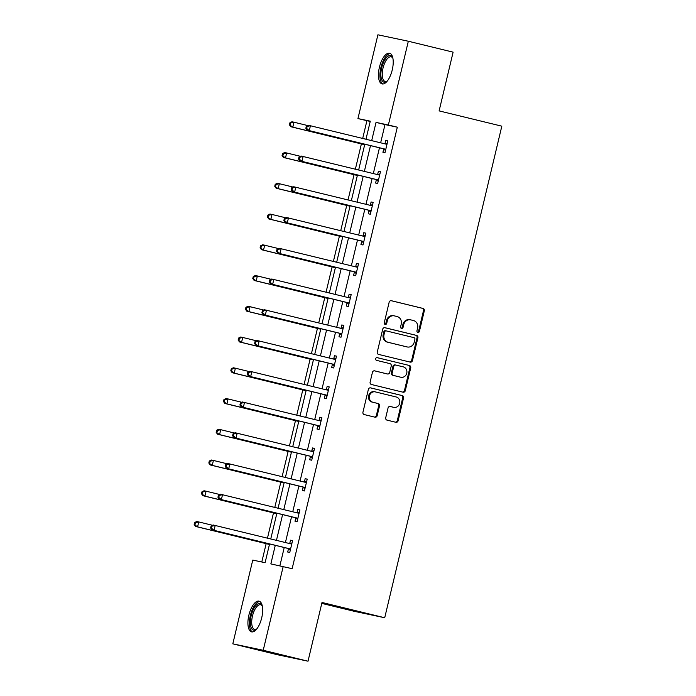 <?xml version="1.0" encoding="UTF-8"?>
<svg xmlns="http://www.w3.org/2000/svg" width="696" height="696" viewBox="0 0 696 696"><rect width="100%" height="100%" fill="white"/><g stroke="black" fill="none" stroke-linecap="round" stroke-linejoin="round"><path stroke-width="1.04" d="M417.87 332.41A1.392 1.27 101.9 0 0 419.418 331.348L424.316 310.799A1.992 1.81 101.9 0 0 423.02 308.432L391.37 300.715A1.992 1.81 101.9 0 0 389.151 302.221L384.253 322.779A1.392 1.27 101.9 0 0 385.192 324.44A1.392 1.27 101.9 0 0 386.715 323.379L387.341 320.717A6.368 5.794 101.9 0 1 394.293 315.862A6.368 5.794 101.9 0 1 394.449 315.897L397.085 316.541A6.368 5.794 101.9 0 1 401.235 324.101L400.6 326.763A1.392 1.27 101.9 0 0 401.548 328.425A1.392 1.27 101.9 0 0 403.062 327.364L403.697 324.701A6.368 5.794 101.9 0 1 410.64 319.847A6.368 5.794 101.9 0 1 410.805 319.882L413.441 320.525A6.368 5.794 101.9 0 1 417.591 328.094L416.956 330.748A1.392 1.27 101.9 0 0 417.87 332.41M417.504 332.253A1.392 1.27 101.9 0 0 418.6 331.174L423.499 310.625A1.992 1.81 101.9 0 0 422.194 308.258L391.074 300.672M384.801 324.275A1.392 1.27 101.9 0 0 385.889 323.205L386.524 320.543L387.341 320.717M401.148 328.26A1.392 1.27 101.9 0 0 402.245 327.19L402.88 324.527L403.697 324.701M248.881 615.16A15.808 6.551 103.7 0 1 259.043 601.153A15.808 6.551 103.7 0 1 261.705 617.865A15.808 6.551 103.7 0 1 251.552 631.864A15.808 6.551 103.7 0 1 248.881 615.16M379.424 67.207A15.808 6.551 103.7 0 1 389.577 53.209A15.808 6.551 103.7 0 1 392.248 69.922A15.808 6.551 103.7 0 1 382.087 83.92A15.808 6.551 103.7 0 1 379.424 67.207M385.715 417.757A1.992 1.81 101.9 0 0 387.011 420.123L395.894 422.289A1.992 1.81 101.9 0 0 398.112 420.784L403.55 397.955A1.992 1.81 101.9 0 0 402.253 395.589L370.603 387.872A1.992 1.81 101.9 0 0 368.384 389.377L362.947 412.206A1.992 1.81 101.9 0 0 364.243 414.572L374.97 417.182A1.992 1.81 101.9 0 0 377.189 415.677L379.511 405.907A1.992 1.81 101.9 0 0 378.215 403.55L372.899 402.253A5.324 4.837 101.9 0 1 369.411 395.998A5.324 4.837 101.9 0 1 375.231 391.865A5.324 4.837 101.9 0 1 375.361 391.9L396.207 396.981A5.324 4.837 101.9 0 1 399.687 403.228A5.324 4.837 101.9 0 1 393.866 407.36A5.324 4.837 101.9 0 1 393.736 407.334L390.265 406.481A1.992 1.81 101.9 0 0 388.046 407.986L385.715 417.757M370.211 121.452L357.944 118.572L377.902 34.8L408.326 41.238L453.113 52.157L439.115 110.89L501.825 126.176L384.714 617.752L322.004 602.466L308.015 661.2L263.227 650.282L232.812 643.843L252.761 560.08L265.098 562.69L269.561 543.95M408.326 41.238L388.368 125.002L376.031 122.392L371.69 140.627M275.277 545.342L270.848 563.899L292.137 568.693L397.32 127.185L388.368 125.002M283.185 566.509L263.227 650.282M410.231 362.12A1.992 1.81 101.9 0 0 412.45 360.615L417.887 337.786A1.992 1.81 101.9 0 0 416.591 335.42L384.94 327.703A1.992 1.81 101.9 0 0 382.713 329.208L377.275 352.037A1.992 1.81 101.9 0 0 378.572 354.403L410.231 362.12M402.532 392.074A1.992 1.81 101.9 0 0 404.463 390.526L409.9 367.697L410.718 367.871L405.281 390.7A1.992 1.81 101.9 0 1 403.062 392.205L371.412 384.488A1.992 1.81 101.9 0 1 370.115 382.121L372.438 372.351A1.992 1.81 101.9 0 1 374.657 370.846L387.498 373.978A1.992 1.81 101.9 0 0 389.716 372.473L391.256 365.992A1.992 1.81 101.9 0 0 389.96 363.625L376.597 360.371A1.392 1.27 101.9 0 1 377.206 357.648L377.241 357.657A1.392 1.27 101.9 0 0 377.206 357.648M377.241 357.657L409.422 365.504A1.992 1.81 101.9 0 1 410.718 367.871M321.787 603.388L354.29 611.314L384.714 617.752M397.32 127.185L384.992 124.575L380.651 142.81M379.459 147.804L373.326 173.565M372.134 178.55L366 204.311M364.808 209.296L358.675 235.057M357.483 240.05L351.35 265.802M350.158 270.796L344.024 296.557M342.832 301.542L336.699 327.303M335.507 332.288L329.373 358.048M328.181 363.042L322.048 388.794M320.856 393.788L314.723 419.54M313.531 424.534L307.397 450.295M306.205 455.28L300.072 481.04M298.88 486.034L292.746 511.786M291.554 516.78L285.421 542.532M284.229 547.526L279.879 565.813M383.679 149.109L382.922 152.294L384.975 152.728L387.794 140.905L385.741 140.47L384.975 143.663M376.353 179.855L375.596 183.048L377.65 183.483L380.468 171.651L378.415 171.216L377.65 174.409M369.028 210.601L368.271 213.794L370.324 214.229L373.143 202.406L371.09 201.971L370.324 205.155M361.702 241.347L360.946 244.54L362.999 244.975L365.818 233.151L363.764 232.716L363.007 235.909M354.377 272.101L353.62 275.285L355.673 275.72L358.492 263.897L356.439 263.462L355.682 266.655M347.052 302.847L346.295 306.04L348.348 306.475L351.167 294.643L349.114 294.208L348.357 297.401M339.726 333.593L338.969 336.786L341.023 337.221L343.841 325.397L341.788 324.962L341.031 328.147M332.401 364.339L331.644 367.531L333.697 367.966L336.516 356.143L334.463 355.708L333.706 358.901M325.084 395.093L324.319 398.277L326.372 398.712L329.191 386.889L327.137 386.454L326.38 389.647M317.759 425.839L316.993 429.032L319.046 429.467L321.865 417.635L319.812 417.2L319.055 420.393M310.433 456.585L309.668 459.778L311.721 460.213L314.54 448.389L312.487 447.954L311.73 451.138M303.108 487.33L302.342 490.523L304.396 490.958L307.214 479.135L305.161 478.7L304.404 481.893M295.783 518.085L295.017 521.269L297.07 521.704L299.889 509.881L297.836 509.446L297.079 512.639M288.457 548.831L287.692 552.024L289.754 552.459L292.564 540.627L290.51 540.192L289.754 543.385M366.905 120.756L362.694 138.434M361.381 143.924L355.369 169.18M354.055 174.679L348.043 199.935M346.73 205.424L340.718 230.68M339.404 236.17L333.393 261.426M332.079 266.916L326.067 292.172M324.762 297.671L318.742 322.927M317.437 328.416L311.416 353.672M310.111 359.162L304.091 384.418M302.786 389.908L296.766 415.164M295.461 420.662L289.44 445.918M288.135 451.408L282.115 476.664M280.81 482.154L274.79 507.41M273.485 512.9L267.464 538.156M266.159 543.654L261.792 561.985M308.015 661.2L277.6 654.762L232.812 643.843M365.974 139.235L370.281 121.174L357.944 118.572M270.753 538.956L276.886 513.204M278.078 508.21L284.212 482.45M285.404 477.465L291.537 451.704M292.729 446.719L298.862 420.958M300.054 415.964L306.188 390.212M307.371 385.219L313.513 359.458M314.696 354.473L320.839 328.712M322.022 323.727L328.164 297.966M329.347 292.973L335.489 267.22M336.673 262.227L342.815 236.466M343.998 231.481L350.14 205.72M351.323 200.735L357.466 174.974M358.649 169.981L364.791 144.229M370.498 145.621L364.365 171.373M363.173 176.366L357.039 202.127M355.847 207.112L349.714 232.873M348.522 237.867L342.389 263.619M341.197 268.613L335.063 294.365M333.871 299.358L327.738 325.119M326.546 330.104L320.412 355.865M319.22 360.859L313.087 386.611M311.895 391.604L305.762 417.356M304.578 422.35L298.436 448.111M297.253 453.096L291.111 478.857M289.928 483.85L283.785 509.603M282.602 514.596L276.46 540.348M384.992 124.575L376.031 122.392M385.741 140.47L387.776 140.966M378.415 171.216L380.451 171.721M371.09 201.971L373.126 202.466M363.764 232.716L365.8 233.212M356.439 263.462L358.475 263.958M349.114 294.208L351.149 294.712M341.788 324.962L343.824 325.458M334.463 355.708L336.499 356.204M327.137 386.454L329.182 386.95M319.812 417.2L321.856 417.696M312.487 447.954L314.531 448.45M305.161 478.7L307.206 479.196M297.836 509.446L299.88 509.942M290.51 540.192L292.555 540.688M409.979 319.708A6.368 5.794 101.9 0 0 409.822 319.673A6.368 5.794 101.9 0 0 402.88 324.527M393.623 315.723A6.368 5.794 101.9 0 0 393.466 315.688A6.368 5.794 101.9 0 0 386.524 320.543M409.692 361.99A1.992 1.81 101.9 0 0 411.623 360.441L417.069 337.612A1.992 1.81 101.9 0 0 415.764 335.246L384.644 327.659M414.92 339.309A1.392 1.27 101.9 0 0 414.007 337.656L386.228 330.887A1.392 1.27 101.9 0 0 384.671 331.94L384.001 334.741A6.368 5.794 101.9 0 0 388.159 342.301L407.151 346.939A6.368 5.794 101.9 0 0 407.308 346.973A6.368 5.794 101.9 0 0 414.25 342.119L414.92 339.309M386.158 330.87L385.401 330.713A1.392 1.27 101.9 0 0 383.853 331.766L384.671 331.94M406.638 346.825A6.368 5.794 101.9 0 1 406.481 346.799A6.368 5.794 101.9 0 1 406.325 346.765L387.333 342.127A6.368 5.794 101.9 0 1 383.183 334.567L383.853 331.766M374.37 370.803L386.671 373.804A1.992 1.81 101.9 0 0 386.776 373.822M376.997 357.622L409.422 365.504M400.818 377.223A5.324 4.837 101.9 0 0 400.948 377.258A5.324 4.837 101.9 0 0 406.769 373.126A5.324 4.837 101.9 0 0 403.28 366.87L395.937 365.087A1.992 1.81 101.9 0 0 393.719 366.592L392.179 373.073A1.992 1.81 101.9 0 0 393.475 375.431L399.991 377.049A5.324 4.837 101.9 0 0 400.122 377.084A5.324 4.837 101.9 0 0 400.261 377.11M395.841 365.061L395.119 364.913A1.992 1.81 101.9 0 0 392.901 366.418L393.719 366.592M399.991 377.049L392.648 375.257A1.992 1.81 101.9 0 1 391.352 372.899L392.901 366.418M409.9 367.697A1.992 1.81 101.9 0 0 408.604 365.33M393.179 407.212A5.324 4.837 101.9 0 1 393.049 407.186A5.324 4.837 101.9 0 1 392.918 407.16L389.978 406.438M374.544 391.726A5.324 4.837 101.9 0 0 374.413 391.691A5.324 4.837 101.9 0 0 368.593 395.824A5.324 4.837 101.9 0 0 372.073 402.079L372.899 402.253M374.431 417.052A1.992 1.81 101.9 0 0 376.362 415.503L378.694 405.733A1.992 1.81 101.9 0 0 377.397 403.375L372.073 402.079M395.363 422.159A1.992 1.81 101.9 0 0 397.294 420.61L402.732 397.781A1.992 1.81 101.9 0 0 401.435 395.415L370.315 387.829M307.762 125.576L293.999 122.218L292.825 127.142L290.763 126.707L364.669 144.725M290.232 124.967L290.702 123.001L289.875 122.827L289.405 124.793L292.825 127.142L364.687 144.664M289.875 122.827L291.937 121.783L293.999 122.218L290.702 123.001M290.763 126.707L289.405 124.793M306.318 126.298L305.849 128.273L306.666 128.447L307.136 126.472L306.318 126.298L308.38 125.263L386.045 144.124A2.027 1.844 101.9 0 0 386.741 144.15L387.037 144.098M307.136 126.472L310.442 125.698L309.268 130.622L307.206 130.187L382.809 148.622A2.027 1.844 101.9 0 1 383.444 148.927L385.506 150.51M385.741 149.544L385.506 149.362A2.027 1.844 101.9 0 0 384.871 149.057L309.268 130.622L306.666 128.447M384.453 143.741A2.027 1.844 101.9 0 0 384.688 143.715L387.237 143.254M305.849 128.273L307.206 130.187M392.883 58.238A12.667 5.246 -76.3 0 0 391.161 56.828A12.667 5.246 -76.3 0 0 388.133 57.925A12.667 5.246 -76.3 0 0 382.452 71.201A12.667 5.246 -76.3 0 0 385.166 81.441A12.667 5.246 -76.3 0 0 387.341 80.98A13.676 5.672 103.7 0 1 387.298 81.023A13.676 5.672 103.7 0 1 386.889 81.362A13.676 5.672 103.7 0 1 380.877 74.168A13.676 5.672 103.7 0 1 387.237 56.811A13.676 5.672 103.7 0 1 392.657 57.698A13.676 5.672 103.7 0 1 392.883 58.212M390.439 53.583A15.704 6.508 -76.3 0 0 387.237 55.019A15.704 6.508 -76.3 0 0 380.268 70.827A15.704 6.508 -76.3 0 0 383.026 83.99M256.78 628.949A13.676 5.672 103.7 0 1 256.354 629.306A13.676 5.672 103.7 0 1 251.178 615.69A13.676 5.672 103.7 0 1 262.122 605.642A13.676 5.672 103.7 0 1 262.34 606.155A12.667 5.246 -76.3 0 0 260.626 604.772A12.667 5.246 -76.3 0 0 252.483 615.995A12.667 5.246 -76.3 0 0 254.623 629.384A12.667 5.246 -76.3 0 0 256.798 628.923M259.904 601.527A15.704 6.508 -76.3 0 0 250.36 615.516A15.704 6.508 -76.3 0 0 252.483 631.933M300.437 156.322L286.674 152.963L285.499 157.896L283.437 157.461L357.344 175.479M282.907 155.713L283.376 153.746L282.55 153.572L282.08 155.539L285.499 157.896L357.361 175.409M282.55 153.572L284.612 152.528L286.674 152.963L283.376 153.746M283.437 157.461L282.08 155.539M293.112 187.067L279.348 183.709L278.174 188.642L276.112 188.207L350.018 206.225M275.581 186.467L276.051 184.492L275.225 184.318L274.755 186.293L278.174 188.642L350.036 206.164M275.225 184.318L277.286 183.274L279.348 183.709L276.051 184.492M276.112 188.207L274.755 186.293M298.993 157.052L298.523 159.019L299.35 159.193L299.811 157.226L298.993 157.052L301.055 156.008L378.72 174.879A2.027 1.844 101.9 0 0 379.416 174.896L379.712 174.844M299.811 157.226L303.117 156.443L301.942 161.368L299.88 160.933L375.483 179.368A2.027 1.844 101.9 0 1 376.118 179.672L378.18 181.256M378.415 180.29L378.18 180.107A2.027 1.844 101.9 0 0 377.545 179.803L301.942 161.368L299.35 159.193M377.128 174.487A2.027 1.844 101.9 0 0 377.363 174.461L379.912 174M298.523 159.019L299.88 160.933M291.668 187.798L291.198 189.764L292.024 189.938L292.494 187.972L291.668 187.798L293.729 186.754L371.394 205.624A2.027 1.844 101.9 0 0 372.09 205.642L372.386 205.59M292.494 187.972L295.791 187.189L294.617 192.122L292.555 191.687L368.158 210.114A2.027 1.844 101.9 0 1 368.793 210.418L370.855 212.002M371.09 211.036L370.855 210.853A2.027 1.844 101.9 0 0 370.22 210.549L294.617 192.122L292.024 189.938M369.802 205.233A2.027 1.844 101.9 0 0 370.037 205.207L372.586 204.755M291.198 189.764L292.555 191.687M285.786 217.813L272.023 214.464L270.848 219.388L268.795 218.953L342.693 236.971M268.256 217.213L268.726 215.238L267.899 215.064L267.429 217.039L270.848 219.388L342.71 236.91M267.899 215.064L269.961 214.029L272.023 214.464L268.726 215.238M268.795 218.953L267.429 217.039M278.461 248.568L264.697 245.21L263.523 250.134L261.47 249.699L335.368 267.716M260.93 247.959L261.4 245.993L260.574 245.819L260.104 247.785L263.523 250.134L335.385 267.655M260.574 245.819L262.636 244.775L264.697 245.21L261.4 245.993M261.47 249.699L260.104 247.785M271.135 279.314L257.372 275.955L256.198 280.888L254.144 280.453L328.042 298.471M253.605 278.704L254.075 276.738L253.248 276.564L252.779 278.53L256.198 280.888L328.06 298.401M253.248 276.564L255.31 275.52L257.372 275.955L254.075 276.738M254.144 280.453L252.779 278.53M284.342 218.544L283.872 220.519L284.699 220.693L285.169 218.718L284.342 218.544L286.404 217.5L364.069 236.37A2.027 1.844 101.9 0 0 364.765 236.396L365.061 236.344M285.169 218.718L288.466 217.935L287.291 222.868L285.23 222.433L360.832 240.868A2.027 1.844 101.9 0 1 361.468 241.173L363.53 242.747M363.764 241.782L363.53 241.608A2.027 1.844 101.9 0 0 362.894 241.303L287.291 222.868L284.699 220.693M362.477 235.988A2.027 1.844 101.9 0 0 362.712 235.961L365.261 235.5M283.872 220.519L285.23 222.433M277.017 249.29L276.547 251.265L277.373 251.439L277.843 249.464L277.017 249.29L279.079 248.255L356.743 267.116A2.027 1.844 101.9 0 0 357.44 267.142L357.735 267.09M277.843 249.464L281.14 248.69L279.966 253.614L277.904 253.179L353.507 271.614A2.027 1.844 101.9 0 1 354.142 271.918L356.204 273.502M356.439 272.536L356.204 272.353A2.027 1.844 101.9 0 0 355.569 272.049L279.966 253.614L277.373 251.439M355.151 266.733A2.027 1.844 101.9 0 0 355.386 266.707L357.935 266.246M276.547 251.265L277.904 253.179M269.691 280.044L269.221 282.01L270.048 282.185L270.518 280.218L269.691 280.044L271.753 279L349.418 297.871A2.027 1.844 101.9 0 0 350.114 297.888L350.41 297.836M270.518 280.218L273.815 279.435L272.641 284.36L270.579 283.925L346.182 302.36A2.027 1.844 101.9 0 1 346.817 302.664L348.879 304.248M349.114 303.282L348.879 303.099A2.027 1.844 101.9 0 0 348.244 302.795L272.641 284.36L270.048 282.185M347.826 297.479A2.027 1.844 101.9 0 0 348.061 297.453L350.61 296.992M269.221 282.01L270.579 283.925M263.81 310.059L250.047 306.701L248.872 311.634L246.819 311.199L320.717 329.217M246.28 309.459L246.749 307.484L245.923 307.31L245.453 309.285L248.872 311.634L320.734 329.156M245.923 307.31L247.994 306.266L250.047 306.701L246.749 307.484M246.819 311.199L245.453 309.285M262.366 310.79L261.896 312.756L262.723 312.93L263.192 310.964L262.366 310.79L264.428 309.746L342.093 328.616A2.027 1.844 101.9 0 0 342.789 328.634L343.084 328.582M263.192 310.964L266.49 310.181L265.315 315.114L263.253 314.679L338.856 333.106A2.027 1.844 101.9 0 1 339.491 333.41L341.553 334.993M341.788 334.028L341.553 333.845A2.027 1.844 101.9 0 0 340.918 333.541L265.315 315.114L262.723 312.93M340.501 328.225A2.027 1.844 101.9 0 0 340.736 328.199L343.285 327.746M261.896 312.756L263.253 314.679M256.485 340.805L242.721 337.456L241.547 342.38L239.494 341.945L313.391 359.962M238.954 340.205L239.424 338.23L238.597 338.056L238.128 340.031L241.547 342.38L313.409 359.902M238.597 338.056L240.668 337.021L242.721 337.456L239.424 338.23M239.494 341.945L238.128 340.031M255.04 341.536L254.571 343.511L255.397 343.685L255.867 341.71L255.04 341.536L257.102 340.492L334.767 359.362A2.027 1.844 101.9 0 0 335.463 359.388L335.759 359.327M255.867 341.71L259.164 340.927L257.99 345.86L255.937 345.425L331.54 363.86A2.027 1.844 101.9 0 1 332.166 364.165L334.228 365.739M334.463 364.774L334.228 364.6A2.027 1.844 101.9 0 0 333.593 364.295L257.99 345.86L255.397 343.685M333.175 358.979A2.027 1.844 101.9 0 0 333.41 358.953L335.959 358.492M254.571 343.511L255.937 345.425M249.159 371.56L235.396 368.201L234.221 373.126L232.168 372.691L306.066 390.708M231.629 370.951L232.099 368.984L231.272 368.81L230.802 370.777L234.221 373.126L306.083 390.647M231.272 368.81L233.343 367.766L235.396 368.201L232.099 368.984M232.168 372.691L230.802 370.777M247.715 372.282L247.245 374.257L248.072 374.431L248.542 372.456L247.715 372.282L249.777 371.246L327.442 390.108A2.027 1.844 101.9 0 0 328.138 390.134L328.434 390.082M248.542 372.456L251.839 371.681L250.664 376.606L248.611 376.171L324.214 394.606A2.027 1.844 101.9 0 1 324.849 394.91L326.902 396.494M327.137 395.528L326.902 395.345A2.027 1.844 101.9 0 0 326.267 395.041L250.664 376.606L248.072 374.431M325.85 389.725A2.027 1.844 101.9 0 0 326.085 389.699L328.634 389.238M247.245 374.257L248.611 376.171M241.834 402.305L228.07 398.947L226.896 403.871L224.843 403.445L298.741 421.463M224.303 401.696L224.773 399.73L223.947 399.556L223.477 401.522L226.896 403.871L298.758 421.393M223.947 399.556L226.017 398.512L228.07 398.947L224.773 399.73M224.843 403.445L223.477 401.522M240.39 403.036L239.92 405.002L240.746 405.176L241.216 403.21L240.39 403.036L242.452 401.992L320.116 420.863A2.027 1.844 101.9 0 0 320.812 420.88L321.108 420.828M241.216 403.21L244.514 402.427L243.339 407.351L241.286 406.916L316.889 425.352A2.027 1.844 101.9 0 1 317.524 425.656L319.577 427.24M319.812 426.274L319.577 426.091A2.027 1.844 101.9 0 0 318.942 425.787L243.339 407.351L240.746 405.176M318.524 420.471A2.027 1.844 101.9 0 0 318.759 420.445L321.308 419.984M239.92 405.002L241.286 406.916M234.508 433.051L220.745 429.693L219.571 434.626L217.517 434.191L291.415 452.209M216.978 432.451L217.448 430.476L216.621 430.302L216.151 432.277L219.571 434.626L291.433 452.148M216.621 430.302L218.692 429.258L220.745 429.693L217.448 430.476M217.517 434.191L216.151 432.277M233.064 433.782L232.595 435.748L233.421 435.922L233.891 433.956L233.064 433.782L235.135 432.738L312.791 451.608A2.027 1.844 101.9 0 0 313.496 451.626L313.783 451.573M233.891 433.956L237.188 433.173L236.014 438.106L233.96 437.671L309.563 456.098A2.027 1.844 101.9 0 1 310.199 456.402L312.252 457.985M312.487 457.02L312.252 456.837A2.027 1.844 101.9 0 0 311.617 456.532L236.014 438.106L233.421 435.922M311.199 451.217A2.027 1.844 101.9 0 0 311.434 451.191L313.983 450.738M232.595 435.748L233.96 437.671M227.183 463.797L213.42 460.447L212.245 465.372L210.192 464.937L284.09 482.954M209.653 463.197L210.122 461.222L209.296 461.048L208.826 463.023L212.245 465.372L284.107 482.893M209.296 461.048L211.367 460.012L213.42 460.447L210.122 461.222M210.192 464.937L208.826 463.023M225.739 464.528L225.269 466.503L226.096 466.677L226.565 464.702L225.739 464.528L227.81 463.484L305.466 482.354A2.027 1.844 101.9 0 0 306.17 482.372L306.457 482.319M226.565 464.702L229.863 463.919L228.688 468.852L226.635 468.417L302.238 486.852A2.027 1.844 101.9 0 1 302.873 487.157L304.926 488.731M305.161 487.765L304.926 487.592A2.027 1.844 101.9 0 0 304.291 487.287L228.688 468.852L226.096 466.677M303.874 481.971A2.027 1.844 101.9 0 0 304.108 481.945L306.658 481.484M225.269 466.503L226.635 468.417M219.858 494.552L206.094 491.193L204.92 496.118L202.867 495.683L276.764 513.7M202.327 493.942L202.797 491.968L201.971 491.802L201.501 493.768L204.92 496.118L276.782 513.639M201.971 491.802L204.041 490.758L206.094 491.193L202.797 491.968M202.867 495.683L201.501 493.768M218.413 495.274L217.944 497.248L218.77 497.423L219.24 495.448L218.413 495.274L220.484 494.238L298.14 513.1A2.027 1.844 101.9 0 0 298.845 513.126L299.132 513.074M219.24 495.448L222.537 494.673L221.363 499.598L219.31 499.163L294.913 517.598A2.027 1.844 101.9 0 1 295.548 517.902L297.601 519.486M297.836 518.52L297.601 518.337A2.027 1.844 101.9 0 0 296.966 518.033L221.363 499.598L218.77 497.423M296.548 512.717A2.027 1.844 101.9 0 0 296.783 512.691L299.332 512.23M217.944 497.248L219.31 499.163M212.532 525.297L198.769 521.939L197.594 526.863L195.541 526.428L269.439 544.455M195.002 524.688L195.472 522.722L194.645 522.548L194.175 524.514L197.594 526.863L269.456 544.385M194.645 522.548L196.716 521.504L198.769 521.939L195.472 522.722M195.541 526.428L194.175 524.514M211.088 526.028L210.618 527.994L211.445 528.168L211.915 526.202L211.088 526.028L213.159 524.984L290.815 543.854A2.027 1.844 101.9 0 0 291.52 543.872L291.807 543.82M211.915 526.202L215.212 525.419L214.037 530.343L211.984 529.908L287.587 548.344A2.027 1.844 101.9 0 1 288.222 548.648L290.275 550.231M290.51 549.266L290.275 549.083A2.027 1.844 101.9 0 0 289.64 548.779L214.037 530.343L211.445 528.168M289.223 543.463A2.027 1.844 101.9 0 0 289.458 543.437L292.007 542.976M210.618 527.994L211.984 529.908M418.6 331.174L419.418 331.348M385.889 323.205L386.715 323.379M402.245 327.19L403.062 327.364M422.194 308.258L423.02 308.432M423.499 310.625L424.316 310.799M415.764 335.246L416.591 335.42M417.069 337.612L417.887 337.786M411.623 360.441L412.45 360.615M383.183 334.567L384.001 334.741M387.333 342.127L388.159 342.301M406.325 346.765L407.151 346.939M404.463 390.526L405.281 390.7M386.671 373.804L387.498 373.978M391.352 372.899L392.179 373.073M392.648 375.257L393.475 375.431M392.918 407.16L393.736 407.334M377.397 403.375L378.215 403.55M378.694 405.733L379.511 405.907M376.362 415.503L377.189 415.677M401.435 395.415L402.253 395.589M402.732 397.781L403.55 397.955M397.294 420.61L398.112 420.784M385.506 149.362L383.444 148.927M384.871 149.057L382.809 148.622M386.741 144.15L384.688 143.715M378.18 180.107L376.118 179.672M377.545 179.803L375.483 179.368M379.416 174.896L377.363 174.461M370.855 210.853L368.793 210.418M370.22 210.549L368.158 210.114M372.09 205.642L370.037 205.207M363.53 241.608L361.468 241.173M362.894 241.303L360.832 240.868M364.765 236.396L362.712 235.961M356.204 272.353L354.142 271.918M355.569 272.049L353.507 271.614M357.44 267.142L355.386 266.707M348.879 303.099L346.817 302.664M348.244 302.795L346.182 302.36M350.114 297.888L348.061 297.453M341.553 333.845L339.491 333.41M340.918 333.541L338.856 333.106M342.789 328.634L340.736 328.199M334.228 364.6L332.166 364.165M333.593 364.295L331.54 363.86M335.463 359.388L333.41 358.953M326.902 395.345L324.849 394.91M326.267 395.041L324.214 394.606M328.138 390.134L326.085 389.699M319.577 426.091L317.524 425.656M318.942 425.787L316.889 425.352M320.812 420.88L318.759 420.445M312.252 456.837L310.199 456.402M311.617 456.532L309.563 456.098M313.496 451.626L311.434 451.191M304.926 487.592L302.873 487.157M304.291 487.287L302.238 486.852M306.17 482.372L304.108 481.945M297.601 518.337L295.548 517.902M296.966 518.033L294.913 517.598M298.845 513.126L296.783 512.691M290.275 549.083L288.222 548.648M289.64 548.779L287.587 548.344M291.52 543.872L289.458 543.437M409.822 319.673L410.64 319.847M393.466 315.688L394.293 315.862M385.366 330.704L386.193 330.878M406.481 346.799L407.308 346.973M386.724 373.813L387.541 373.987M400.122 377.084L400.948 377.258M395.067 364.895L395.894 365.069M393.049 407.186L393.866 407.36M374.413 391.691L375.231 391.865"/></g></svg>
